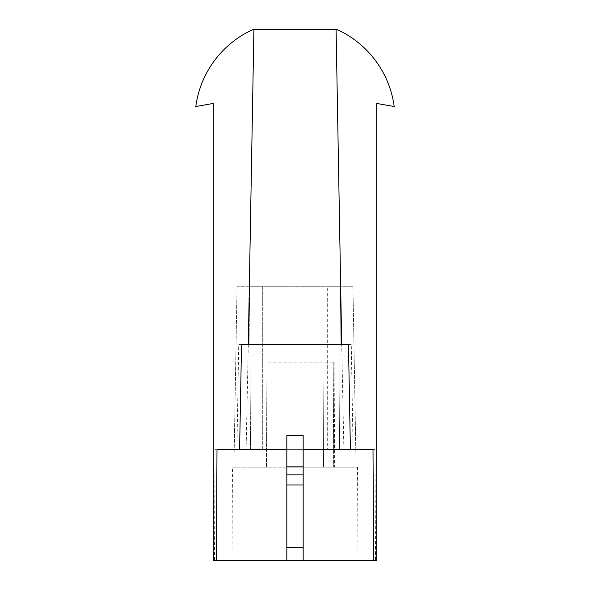 <?xml version="1.0" encoding="UTF-8"?>
<svg xmlns="http://www.w3.org/2000/svg" width="590" height="590" viewBox="0 0 590 590"><rect width="100%" height="100%" fill="white"/><g stroke="black" fill="none" stroke-linecap="round" stroke-linejoin="round"><path stroke-width="0.44" stroke-dasharray="2.95 2.21" d="M375.528 560.5L376.693 560.5L376.693 103.434L394.201 106.525A99.201 99.201 0 0 0 337.015 29.5L336.094 29.5L341.699 344.597L351.264 344.597L353.1 449.632L374.945 449.632L375.528 560.5L214.472 560.5L215.055 449.632L236.9 449.632L238.736 344.597L248.302 344.597L253.906 29.5L336.094 29.5M253.906 29.5L252.985 29.5A99.201 99.201 0 0 0 195.799 106.525L213.307 103.434L213.307 560.5L214.472 560.5M333.232 362.105L266.99 362.105L334.095 362.105L333.232 362.105L333.675 467.14L323.556 467.14L323.01 362.105L323.556 467.14L266.444 467.14L266.99 362.105L266.444 467.14L323.556 467.14L323.01 362.105L323.556 467.14L333.675 467.14L333.232 362.105M353.1 449.632L343.896 449.632L355.792 449.632L352.938 286.246L327.679 286.246L327.679 449.632L327.679 286.246L340.459 286.246L339.464 449.632L340.459 286.246L249.541 286.246L262.321 286.246L262.321 449.632L250.536 449.632L339.464 449.632L262.321 449.632L262.321 286.246L237.062 286.246L233.906 467.14L295 467.14L233.906 467.14L234.208 449.632L215.055 449.632M238.736 344.597L341.699 344.597L340.666 286.246L352.938 286.246L356.094 467.14L295 467.14L356.094 467.14L355.792 449.632L374.945 449.632M248.302 344.597L246.104 449.632L234.208 449.632L237.062 286.246L249.334 286.246L248.302 344.597L241.524 344.597M236.9 449.632L246.104 449.632M343.896 449.632L341.699 344.597L351.264 344.597M216.995 449.632L286.829 449.632L286.829 435.626L303.171 435.626L303.171 449.632L373.005 449.632M303.171 449.632L303.171 560.5M341.699 344.597L348.476 344.597M231.981 560.5L358.019 560.5L231.981 560.5L232.467 467.14L357.533 467.14L232.467 467.14M286.829 449.632L286.829 560.5M340.666 286.246L249.334 286.246M333.675 467.14L334.648 467.14L333.675 467.14M250.536 449.632L249.541 286.246L250.536 449.632M357.533 467.14L358.019 560.5M334.095 362.105L334.648 467.14"/><path stroke-width="0.89" d="M303.171 449.632L373.005 449.632L373.603 560.5L376.693 560.5L376.693 103.434L394.201 106.525A99.201 99.201 0 0 0 337.015 29.5L252.985 29.5A99.201 99.201 0 0 0 195.799 106.525L213.307 103.434L213.307 560.5L216.397 560.5L216.995 449.632L286.829 449.632M216.397 560.5L373.603 560.5M239.599 449.632L241.524 344.597L348.476 344.597L350.401 449.632M248.302 344.597L253.906 29.5M336.094 29.5L341.699 344.597M303.171 466.115L303.171 435.626L286.829 435.626L286.829 466.115L303.171 466.115L303.171 560.5M286.829 560.5L286.829 547.432L303.171 547.432M286.829 547.432L286.829 466.115M286.829 484.98L303.171 484.98M286.829 474.876L303.171 474.876"/></g></svg>
